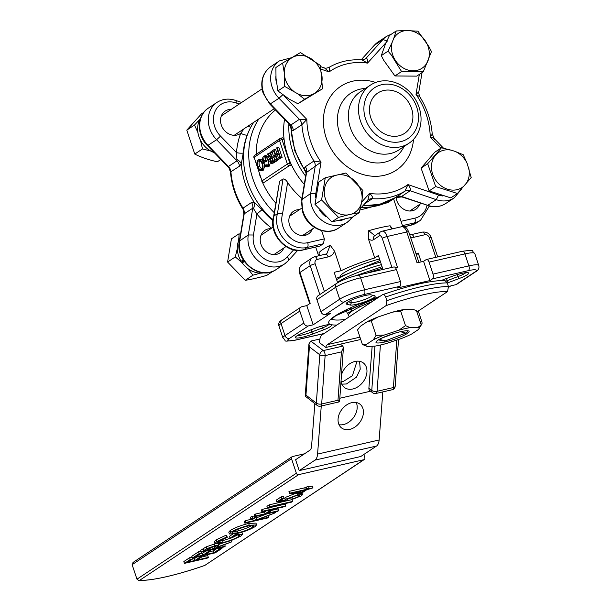 <?xml version="1.0" encoding="UTF-8"?>
<svg xmlns="http://www.w3.org/2000/svg" width="611" height="611" viewBox="0 0 611 611"><rect width="100%" height="100%" fill="white"/><g stroke="black" fill="none" stroke-linecap="round" stroke-linejoin="round"><path stroke-width="0.92" d="M359.574 361.307L360.238 369.181L356.519 377.132L346.414 383.991L341.786 384.143M343.229 381.508L352.417 375.719L357.053 361.162L352.417 375.719L343.229 381.508L341.037 381.814L343.229 381.508M194.894 560.501L199.644 557.339L201.989 556.804L197.231 559.966L208.351 557.423L207.274 558.133L184.453 563.365L183.85 561.547L189.677 557.675L192.022 557.14L192.625 558.95L187.867 562.112L194.894 560.501L194.29 558.691L196.711 557.079M208.351 557.423L207.748 555.605L201.714 556.988M201.989 556.804L201.699 555.934M199.644 557.339L199.354 556.476M192.35 559.134L194.29 558.691M184.453 563.365L190.281 559.485L189.677 557.675M190.281 559.485L192.625 558.95M202.867 555.2L208.542 551.428L210.887 550.893L205.212 554.666L213.987 552.657L219.662 548.877L222.007 548.342L215.255 552.833L192.427 558.057L191.823 556.247L198.575 551.756L200.92 551.221L201.523 553.039L195.848 556.812L202.867 555.2L202.264 553.39L205.609 551.168M222.007 548.342L221.717 547.471M219.662 548.877L219.372 548.014M213.987 552.657L213.384 550.839L216.729 548.617M209.688 551.687L213.384 550.839M210.887 550.893L210.596 550.022M208.542 551.428L208.252 550.557M200.324 553.833L202.264 553.39M192.427 558.057L199.178 553.574L198.575 551.756M199.178 553.574L201.523 553.039M224.153 546.914L201.325 552.145L206.747 548.678L214.95 545.753L218.585 545.547L216.89 547.15L231.821 541.82L215.561 548.036L214.69 548.617L225.222 546.203L224.153 546.914M204.746 550.893L212.353 549.152L216.073 546.364L213.873 546.463L204.746 550.893M201.325 552.145L200.721 550.328L206.144 546.868L215.133 543.767M218.28 544.63L222.251 543.21L214.98 543.561L216.691 541.674L216.088 539.864L225.94 535.267L226.689 535.496L227.292 537.306L218.998 541.163L217.653 542.736L223.221 542.515L222.618 540.704L232.012 537.695M209.963 547.746L212.536 546.822M225.222 546.203L224.741 544.752M231.821 541.82L231.378 540.483M214.95 545.753L214.346 543.935M206.747 548.678L206.144 546.868M212.353 549.152L211.75 547.341M216.691 541.674L226.544 537.077L225.94 535.267M214.98 543.561L214.377 541.751L216.088 539.864M223.221 542.515C229.858 540.796 234.998 538.795 238.649 536.511L240.047 535.007L236.388 534.953L232.401 537.611L230.064 538.146L235.12 534.778L242.59 534.251L240.902 536.038L231.401 540.475L222.244 543.21M241.826 532.242L242.59 534.251M235.12 534.778L234.861 533.999M230.064 538.146L229.461 536.328L232.401 534.373M232.684 537.42L238.053 534.694L238.649 536.511M218.776 541.315L222.618 540.704M226.544 537.077L227.292 537.306M236.77 533.602L229.377 533.968L230.889 532.242C235.365 529.516 241.49 527.194 249.242 525.261L256.559 524.925L254.978 526.682C250.51 529.378 244.446 531.685 236.77 533.602M233.28 531.669L232.004 533.136L237.839 532.884C244.079 531.31 248.998 529.432 252.595 527.247L253.955 525.704L248.165 525.979C241.887 527.56 236.923 529.454 233.28 531.669M229.377 533.968L228.774 532.15L230.286 530.424C234.761 527.705 240.887 525.376 248.639 523.451L255.956 523.108L256.559 524.925M233.181 531.738L237.236 531.074C243.476 529.5 248.394 527.621 251.992 525.429L252.16 525.315M230.889 532.242L230.286 530.424M249.242 525.261L248.639 523.451M237.839 532.884L237.236 531.074M252.595 527.247L251.992 525.429M244.896 523.184L245.973 522.466L254.665 520.48L250.961 519.151L252.488 518.136L256.849 519.694L275.775 512.598L257.781 519.762L268.794 517.242L267.717 517.952L244.896 523.184L244.293 521.366L245.37 520.656L251.335 519.289M268.794 517.242L268.321 515.814M275.775 512.598L275.538 511.888M256.849 519.694L256.246 517.884L267.06 513.828M252.488 518.136L251.885 516.318L256.246 517.884M250.961 519.151L250.357 517.341L251.885 516.318M245.973 522.466L245.37 520.656M254.718 516.654L255.788 515.944L265.151 513.798L271.292 509.719L261.928 511.865L262.997 511.147L285.826 505.923L284.749 506.634L273.629 509.184L267.496 513.263L278.608 510.712L277.539 511.43L254.718 516.654L254.115 514.844L255.184 514.126L264.548 511.98L266.205 510.88M278.608 510.712L278.005 508.902L271.971 510.284M285.826 505.923L285.222 504.106L269.818 507.634M262.997 511.147L262.394 509.337L267.671 508.131M261.928 511.865L261.325 510.048L262.394 509.337M265.151 513.798L264.548 511.98M255.788 515.944L255.184 514.126M269.176 508.062L267.534 508.131L266.931 506.32L269.145 504.846L291.966 499.622L292.57 501.432L291.5 502.15L271.017 506.84L269.176 508.062M267.534 508.131L269.749 506.664L269.145 504.846M269.749 506.664L292.57 501.432M285.345 499.928L286.307 499.095L297.542 494.879L302.552 494.589L301.414 495.811L291.325 499.714L299.13 496.308L299.902 495.46L296.381 495.613L288.453 498.691L286.987 500.172L276.806 501.967L276.203 500.157L281.113 496.896L283.451 496.353L284.054 498.171L279.983 500.875L285.345 499.928L284.741 498.118L285.704 497.278L295.296 493.474M276.806 501.967L281.717 498.706L281.113 496.896M299.13 496.308L298.771 495.216M292.394 499.004L291.791 497.186L296.335 495.628M291.325 499.714L290.721 497.904L291.791 497.186M297.542 494.879L297.083 493.505M286.307 499.095L285.704 497.278M283.916 498.263L284.741 498.118M281.717 498.706L284.054 498.171M300.956 493.566L289.568 493.23L305.37 489.61L306.753 488.693L309.09 488.158L307.707 489.075L312.977 487.868L306.638 489.793L300.956 493.566M300.727 492.695L304.293 490.328L294.38 492.596L300.727 492.695L300.245 491.252M289.347 493.375L288.965 491.42L304.767 487.799L308.486 486.348L309.09 488.158M308.67 486.906L312.374 486.058L312.977 487.868M306.753 488.693L306.149 486.883M305.37 489.61L304.767 487.799M289.568 493.23L288.965 491.42M264.762 165.176L267.122 165.673C268.321 164.634 268.565 162.747 267.839 160.006C266.747 157.378 265.51 156.431 264.128 157.172L263.265 161.564L264.861 160.502L265.205 161.548L263.181 162.893C262.165 159.601 262.379 157.34 263.822 156.103L266.533 156.645L268.26 159.677C269.207 163.091 268.939 165.444 267.458 166.727L264.639 166.161L264.762 165.176L266.396 164.802L267.427 165.421M265.754 156.798L264.891 161.189M264.861 160.502L266.488 160.128L266.839 161.174L263.181 162.893M265.449 155.729L268.16 156.271L269.886 159.303M270.459 162.77L269.084 166.352L266.854 166.986L269.084 166.352M275.263 161.503L274.423 162.488L271.658 163.442L269.841 161.51L270.62 157.63L267.305 154.109L269.466 153.384L270.726 154.72M272.231 152.391L273.453 156.065M273.881 157.34L274.843 160.227M275.683 156.561L273.224 157.485L272.873 156.447L275.149 154.934L273.85 151.032L271.574 152.536L274.041 151.612M271.574 152.536L271.231 151.497L273.927 149.703L275.561 149.328L277.012 153.697M277.44 154.973L278.402 157.859M278.822 159.135L276.241 161.281L274.606 161.655L274.263 160.617L276.531 159.104L275.492 155.981L273.224 157.485M278.876 154.438L276.783 155.125L276.432 154.079L278.333 152.819L276.691 147.87L277.119 147.579L278.753 147.205L282.129 157.363L278.165 159.288L277.822 158.249L279.723 156.981L278.685 153.857L276.783 155.125M263.41 170.125L261.21 170.752L263.41 170.125L264.685 166.192M258.186 159.845C259.812 159.104 261.241 160.311 262.47 163.465C263.425 166.811 263.196 169.155 261.775 170.5C260.133 171.279 258.69 170.064 257.46 166.856C256.505 163.504 256.75 161.167 258.186 159.845L260.37 159.234L262.585 160.281M263.967 162.709L264.67 165.955M282.167 137.926A1.94 0.978 77.1 0 1 282.335 137.849A1.94 0.978 77.1 0 1 283.626 139.171L281.999 139.545L289.835 163.122L287.353 164.061L279.51 140.484L254.145 157.348L261.989 180.925L287.353 164.061A1.94 1.642 -123.6 0 0 289.591 165.497L264.219 182.361A1.94 1.642 56.4 0 1 261.989 180.925L254.145 157.348A1.94 1.642 56.4 0 1 254.703 155.362L280.067 138.498A1.94 1.642 -123.6 0 1 280.541 138.292A1.94 0.978 -102.9 0 1 280.709 138.223L282.335 137.849M277.119 147.579L280.502 157.737L282.129 157.363M280.502 157.737L278.165 159.288M273.927 149.703L277.31 159.861L278.937 159.486M277.31 159.861L274.606 161.655M267.832 153.758L271.154 157.271L271.498 157.042L269.94 152.353L270.368 152.07L273.751 162.228L271.658 163.442M271.765 163.42L273.293 163.068M270.368 152.07L271.345 151.841M273.751 162.228L275.378 161.854M271.849 158.081L270.963 158.654L270.268 161.228L272.078 162.068L272.972 161.472L271.849 158.081M271.452 162.373L272.078 162.068M272.598 158.28L271.903 160.853L270.268 161.228M271.903 160.853L272.468 161.8M266.717 165.856L267.122 165.673M264.639 156.943L265.205 156.928M265.205 161.548L266.839 161.174M263.822 156.103L266.106 155.438M266.533 156.645L268.16 156.271M268.26 159.677L269.558 159.379M262.47 163.465L264.105 163.091M262.043 163.756C261.034 161.212 259.874 160.25 258.552 160.876C257.346 161.923 257.124 163.824 257.888 166.574C258.896 169.132 260.072 170.102 261.409 169.476C262.593 168.399 262.806 166.49 262.043 163.756M259.003 160.678L259.492 160.662M260.966 169.667L261.409 169.476M260.179 160.502C258.972 161.548 258.751 163.45 259.515 166.2L257.888 166.574M259.515 166.2L261.729 169.194M411.562 108.521A24.211 20.537 56.4 0 0 377.781 93.025A24.211 20.537 56.4 0 0 370.808 117.854A24.211 20.537 56.4 0 0 404.589 133.351A24.211 20.537 56.4 0 0 411.562 108.521M322.509 88.786L320.408 65.446L300.444 52.584L282.595 63.063L284.268 72.755A21.095 17.887 -123.6 0 1 296.625 55.807A21.095 17.887 -123.6 0 1 320.951 71.495A21.095 17.887 -123.6 0 1 309.769 95.308A21.095 17.887 -123.6 0 1 297.328 93.567L304.66 99.265L297.901 103.755L322.509 88.786L304.66 99.265M297.328 93.567L284.695 86.403L277.913 90.917L289.072 99.058L297.901 103.755M409.324 30.581A21.095 17.887 -123.6 0 1 428.128 46.589A21.095 17.887 -123.6 0 1 416.946 70.402A21.095 17.887 -123.6 0 1 392.621 54.723A21.095 17.887 -123.6 0 1 392.125 42.434L393.705 38.524A21.095 17.887 -123.6 0 1 406.071 30.55L417.947 31.184L428.884 46.543L431.465 51.599L423.278 71.777L401.572 71.548L391.407 55.112L388.046 51.133L381.302 55.616L383.685 60.252L394.935 75.955L416.725 76.131L423.278 71.777M393.705 38.524L396.241 30.955L389.451 35.461L385.449 44.015L381.302 55.616M468.622 167.574A21.095 17.887 -123.6 0 1 456.952 189.708A21.095 17.887 -123.6 0 1 432.626 174.02A21.095 17.887 -123.6 0 1 443.807 150.207A21.095 17.887 -123.6 0 1 451.292 150.191L455.096 151.406A21.095 17.887 -123.6 0 1 467.186 163.488L471.196 177.572L457.433 193.496L435.674 186.569L427.677 163.717L441.448 147.793L451.292 150.191M441.448 147.793L434.719 152.269L421.078 168.109L429.128 190.922L450.819 197.888L457.433 193.496M349.706 429.388A15.031 11.044 127.8 0 0 362.178 418.107A15.031 11.044 127.8 0 0 359.948 404.154A15.031 11.044 127.8 0 0 351.76 402.672A15.031 11.044 127.8 0 0 339.288 413.953A15.031 11.044 127.8 0 0 341.518 427.906A15.031 11.044 127.8 0 0 349.706 429.388M339.013 424.706A15.031 11.044 127.8 0 0 343.481 424.553A15.031 11.044 127.8 0 0 356.228 402.519M370.465 85.097L360.345 91.826A34.865 29.572 56.4 0 0 350.302 127.584A34.865 29.572 56.4 0 0 398.945 149.894L409.065 143.173A34.865 29.572 56.4 0 0 419.108 107.414A34.865 29.572 56.4 0 0 370.465 85.097A34.865 29.572 56.4 0 0 360.421 120.856A34.865 29.572 56.4 0 0 409.065 143.173M273.629 216.47L274.026 215.92A25.326 21.477 56.4 0 0 274.568 230.897A25.326 21.477 56.4 0 0 303.766 249.731L320.019 246.012A44.55 7.21 -18.4 0 1 321.585 244.904A44.55 7.21 -18.4 0 1 323.44 243.736L307.188 247.463A25.326 21.477 -123.6 0 1 277.982 228.629A25.326 21.477 -123.6 0 1 277.447 213.651L283.046 178.962L279.624 181.238L274.026 215.92L277.447 213.651L282.549 213.873A21.454 18.193 56.4 0 0 287.85 235.296A21.454 18.193 56.4 0 0 307.692 242.697L324.372 238.878L323.44 243.736M320.019 246.012L303.43 249.884A3.872 1.955 77.1 0 0 303.766 249.731L307.188 247.463A3.872 1.955 77.1 0 0 307.692 242.697M319.362 255.688L319.011 252.717L319.431 255.673M274.247 212.651A72.64 61.604 -123.6 0 1 252.786 178.557A72.64 61.604 -123.6 0 1 258.888 118.908M253.672 122.376A72.64 61.604 56.4 0 0 247.57 182.025A72.64 61.604 56.4 0 0 272.964 219.693M302.728 235.418A72.64 61.604 56.4 0 0 303.293 235.563M275.79 203.104A67.027 56.846 -123.6 0 1 262.348 182.009M260.507 177.335A67.027 56.846 -123.6 0 1 259.988 175.823A67.027 56.846 -123.6 0 1 259.499 174.311M256.261 154.323A67.027 56.846 -123.6 0 1 275.454 109.919M359.887 210.054L387.809 202.638A72.64 61.604 56.4 0 0 389.001 201.867L394.217 198.399A72.64 61.604 -123.6 0 1 361.506 207.305M395.355 197.62A72.64 61.604 -123.6 0 1 394.217 198.399M305.66 176.189A72.64 61.604 -123.6 0 1 292.868 151.91A72.64 61.604 -123.6 0 1 288.904 123.834M284.558 119.336A72.64 61.604 56.4 0 0 287.651 155.377A72.64 61.604 56.4 0 0 304.293 184.392M310.946 329.848L311.671 332.017L322.333 327.97A11.624 1.879 161.6 0 0 328.779 324.609M297.42 335.531A11.624 1.879 161.6 0 0 311.671 332.017L312.885 333.942A13.557 2.192 -18.4 0 1 295.434 337.173A13.557 2.192 -18.4 0 1 296.824 335.905A13.557 2.192 -18.4 0 1 305.225 332.017L315.902 327.977A13.557 2.192 -18.4 0 1 331.078 324.632A13.557 2.192 -18.4 0 1 331.361 324.731A13.557 2.192 -18.4 0 1 323.555 329.894L312.885 333.942M446.374 278.532L448.168 282.679A13.557 2.192 -18.4 0 1 447.275 282.992M446.129 281.037A11.624 1.879 161.6 0 0 447.092 280.693L457.761 276.653A11.624 1.879 161.6 0 0 465.834 272.674M416.404 254.909A52.302 8.462 161.6 0 0 418.245 253.061L421.178 261.89M391.918 267.404L382.257 238.366A3.872 1.955 -102.9 0 0 379.339 235.869L373.634 239.665C372 240.688 370.205 240.276 368.257 238.435L374.757 257.972L378.362 255.566L382.982 269.451M337.639 282.756L334.164 272.315L341.053 270.742L334.553 251.213C333.323 254.252 331.17 256.154 328.099 256.918L317.216 259.415A3.872 3.284 56.4 0 0 315.161 263.792L324.395 291.531M346.987 304.255A13.557 2.192 -18.4 0 1 346.2 303.423A13.557 2.192 -18.4 0 1 347.59 302.155A13.557 2.192 -18.4 0 1 360.589 296.74A13.557 2.192 -18.4 0 1 371.534 294.953L374.856 295.793A13.557 2.192 -18.4 0 1 374.871 295.808A13.557 2.192 -18.4 0 1 366.134 301.33A13.557 2.192 -18.4 0 1 350.332 305.088L346.987 304.255L348.117 301.773M379.507 259.003A30.993 5.018 161.6 0 0 343.283 273.209A30.993 5.018 161.6 0 0 340.228 275.882M372.015 301.681A34.865 5.644 161.6 0 0 352.333 310.961A34.865 5.644 161.6 0 0 348.591 315.245L349.141 316.888M407.644 330.788L406.926 332.674L405.78 333.071L400.426 331.727M407.209 333.522A17.436 2.818 161.6 0 0 409.08 331.383A17.436 2.818 161.6 0 0 396.065 332.842A17.436 2.818 161.6 0 0 377.865 340.243A17.436 2.818 161.6 0 0 375.994 342.389A17.436 2.818 161.6 0 0 389.008 340.923A17.436 2.818 161.6 0 0 407.209 333.522M395.309 197.651L404.925 191.205L407.949 184.583C410.065 187.126 410.806 189.189 410.164 190.769L401.618 196.452L401.87 196.918M306.058 172.966L304.018 168.903L305.385 166.688A7.752 6.568 -123.6 0 1 306.264 168.575A7.752 6.568 -123.6 0 1 306.6 172.401L306.065 173.738M249.494 129.776L247.134 135.245A71.8 60.894 56.4 0 0 243.209 153.101L241.337 163.901L239.474 166.23L230.492 171.981L228.438 166.49L236.984 160.808L236.488 152.628A77.864 66.041 -123.6 0 1 240.749 133.259A13.557 11.502 -123.6 0 1 240.199 133.656A13.557 11.502 -123.6 0 1 221.281 124.972A13.557 11.502 -123.6 0 1 225.192 111.072A13.557 11.502 -123.6 0 1 231.195 109.407M283.741 248.043A13.557 11.502 -123.6 0 1 279.884 252.931A13.557 11.502 -123.6 0 1 260.966 244.255A13.557 11.502 -123.6 0 1 264.869 230.347A13.557 11.502 -123.6 0 1 270.872 228.682M271.643 228.178A77.864 66.041 -123.6 0 1 256.918 214.049L253.527 208.611L252.748 208.198L243.865 214.064L242.987 208.168L251.541 202.485L254.054 202.119L262.043 209.733A71.8 60.894 56.4 0 0 272.865 220.571M419.581 204.448A13.557 11.502 -123.6 0 1 415.724 209.344A13.557 11.502 -123.6 0 1 396.806 200.66A13.557 11.502 -123.6 0 1 396.096 197.223M312.374 229.01A13.557 11.502 -123.6 0 1 308.517 233.898A13.557 11.502 -123.6 0 1 289.599 225.222A13.557 11.502 -123.6 0 1 293.501 211.314A13.557 11.502 -123.6 0 1 299.505 209.649M290.576 214.331A13.557 11.502 -123.6 0 1 292.669 214.194M264.128 272.827A22.744 19.285 -123.6 0 1 242.246 262.929L244.339 261.539M243.216 259.866L241.124 261.256A22.744 19.285 -123.6 0 1 238.573 255.78A22.744 19.285 -123.6 0 1 239.863 238.091M214.247 152.628A22.744 19.285 -123.6 0 1 198.888 136.497A22.744 19.285 -123.6 0 1 200.752 117.892M260.591 273.132L252.962 275.179L247.646 268.473M242.284 262.898L235.304 256.91L237.305 248.646M242.246 262.929L242.857 262.363A21.767 18.46 -123.6 0 1 241.811 260.798M238.611 240.749L239.168 233.708L231.439 238.84L227.582 262.043L245.24 280.312C251.335 279.38 258.514 277.738 266.755 275.385L272.964 271.261M197.933 132.648L194.527 124.995L199.881 119.366M210.848 151.077L202.493 148.939L200.461 140.232M203.891 112.271L201.454 113.89L186.806 130.135L194.764 154.071C201.233 157.34 208.771 159.906 217.386 161.778L220.861 159.463M305.385 166.688L313.932 161.014A72.64 61.604 -123.6 0 1 305.691 143.386A72.64 61.604 -123.6 0 1 301.872 124.751A7.752 6.568 -123.6 0 0 301.46 122.765A7.752 6.568 -123.6 0 0 299.382 119.336L279.006 98.256A25.326 21.477 -123.6 0 1 272.063 86.907A25.326 21.477 -123.6 0 1 279.357 60.932L270.81 66.614C262.486 73.03 259.912 81.851 263.104 93.063L269.894 104.168L289.774 124.667L290.836 125.018L299.382 119.336L306.829 119.382L301.872 124.751L293.326 130.433L291.31 130.685L290.76 127.348L289.194 124.14M325.266 177.748L345.902 173.012L362.865 190.464L362.094 199.217A21.095 17.887 -123.6 0 0 360.956 190.792A21.095 17.887 -123.6 0 0 336.63 175.113A21.095 17.887 -123.6 0 0 325.449 198.926A21.095 17.887 -123.6 0 0 347.911 214.927L338.563 217.401L321.592 199.942L325.266 177.748L318.713 182.101L314.986 204.341L331.834 221.869L352.41 217.172L359.199 212.659L351.562 214.087A21.095 17.887 -123.6 0 0 361.437 203.15L359.199 212.659M365.584 119.053A30.413 25.792 56.4 0 0 400.656 141.668A30.413 25.792 56.4 0 0 416.778 107.33A30.413 25.792 56.4 0 0 381.707 84.715A30.413 25.792 56.4 0 0 365.584 119.053M309.395 346.872L308.929 343.901L310.823 341.091L323.295 350.577A3.872 2.864 -52.7 0 0 319.79 354.785L309.395 346.872L305.958 395.096L316.338 403.145L319.79 354.785A3.872 1.734 -175.9 0 0 325.128 355.617A3.872 1.955 -102.9 0 0 324.754 352.898A3.872 1.955 -102.9 0 0 323.295 350.577L342.855 346.093L343.42 347.72L341.427 351.883L325.128 355.617L321.676 403.986L337.982 400.251L341.427 351.883M340.999 381.615A15.496 11.372 127.9 0 0 344.36 387.443A15.496 11.372 127.9 0 0 352.814 388.986A15.496 11.372 127.9 0 0 365.676 377.369A15.496 11.372 127.9 0 0 363.415 363.003A15.496 11.372 127.9 0 0 354.96 361.468A15.496 11.372 127.9 0 0 341.488 374.826M273.636 216.431L279.624 181.238M283.046 178.962C284.543 178.855 286.07 180.016 287.621 182.445L282.549 213.873M301.949 198.491A67.027 56.846 -123.6 0 1 287.621 182.445M448.657 287.315L450.903 285.826L455.791 284.703L474.594 272.208A15.496 2.505 161.6 0 0 468.393 270.65L432.527 278.86L429.961 280.571L397.356 288.033L399.922 286.33L364.057 294.548A15.496 2.505 161.6 0 0 344.176 302.078L325.373 314.581L330.268 313.458L313.168 324.823L308.28 325.946L289.477 338.441A15.496 2.505 161.6 0 0 295.678 339.999L324.189 333.469M441.356 280.434L451.193 276.707A13.557 2.192 -18.4 0 1 468.416 272.796A13.557 2.192 -18.4 0 1 458.853 278.631L448.168 282.679M386.9 300.643A64.102 10.372 -18.4 0 1 448.459 286.544L447.55 291.577A60.229 9.745 161.6 0 0 385.992 305.676L386.9 300.643L385.694 297.015C384.678 294.785 383.571 294.044 382.371 294.792L322.272 334.744A11.624 5.866 -102.9 0 0 319.668 340.793L319.522 342.672L325.823 347.468L340.304 344.153L342.855 346.093M310.823 341.091L319.912 339.006M380.401 345.032L377.109 391.284A3.872 1.734 4.1 0 1 371.771 390.452A3.872 2.849 -52.2 0 0 372.657 392.766L369.77 390.528A3.872 2.841 -52.1 0 1 368.884 388.214L371.771 390.452L374.925 346.132M372.16 346.246L368.884 388.214M360.734 339.472L340.304 344.153M320.47 406.178A3.872 1.955 -102.9 0 0 321.676 403.986A3.872 1.734 -175.9 0 1 316.338 403.145A3.872 2.849 -52.2 0 0 317.224 405.46A3.872 3.872 0 0 0 320.47 406.178L339.563 401.794L343.42 347.72M338.914 401.374L337.982 400.251M305.958 395.096L305.317 396.218L317.224 405.46M289.774 124.667A7.752 6.851 -62.8 0 1 291.31 130.685A72.64 61.604 56.4 0 0 295.205 150.359A72.64 61.604 56.4 0 0 304.018 168.903A7.752 5.667 -169.8 0 1 306.08 173.677M363.851 59.718L366.073 58.236C367.28 58.343 367.769 59.97 367.539 63.101A68.768 58.32 56.4 0 0 329.115 71.907C329.894 69.005 329.757 67.554 328.718 67.554L328.764 67.531C326.213 68.287 324.808 68.44 324.548 67.974L329.115 71.907L321.195 69.211M253.527 208.611A7.752 5.774 103.9 0 0 254.054 202.119A72.64 61.604 -123.6 0 1 245.232 183.575A72.64 61.604 -123.6 0 1 241.337 163.901A7.752 4.59 26 0 0 237.221 159.601M253.428 235.006A21.454 18.193 56.4 0 0 264.334 258.774A21.454 18.193 56.4 0 0 287.3 256.849C288.827 258.598 289.148 259.896 288.27 260.744A25.326 21.477 -123.6 0 1 284.688 263.868A25.326 21.477 -123.6 0 1 249.349 247.661A25.326 21.477 -123.6 0 1 248.295 234.96L253.428 235.006L256.918 214.049A7.752 0.512 140.3 0 1 262.043 209.733M243.209 153.101A7.752 2.78 4.4 0 1 236.488 152.628L220.533 136.123L216.615 139.728A25.326 21.477 -123.6 0 1 209.672 128.379A25.326 21.477 -123.6 0 1 216.966 102.404L208.42 108.086A25.326 21.477 56.4 0 0 201.126 134.061A25.326 21.477 56.4 0 0 208.068 145.41L228.438 166.49A7.752 6.568 56.4 0 1 230.927 171.905A72.64 61.604 56.4 0 0 234.746 190.548A72.64 61.604 56.4 0 0 242.987 208.168A7.752 6.568 56.4 0 1 244.201 213.873L239.749 240.642A25.326 21.477 56.4 0 0 240.803 253.344A25.326 21.477 56.4 0 0 276.141 269.55C260.309 281.281 234.784 261.057 239.352 241.169L248.295 234.96L252.748 208.198A7.752 6.568 56.4 0 0 251.541 202.485M247.134 135.245A7.752 3.506 20.8 0 1 240.749 133.259L244.064 128.761M250.815 127.149A7.752 3.773 29.6 0 1 247.86 126.24M443.571 148.244L434.337 138.682L432.214 133.939C431.183 120.833 427.058 108.46 419.833 96.836L416.015 94.369L418.504 92.047M386.099 42.533L367.539 63.101L362.094 59.939C349.912 59.084 338.8 61.619 328.764 67.531M434.268 139.43C434.604 138.491 433.26 137.719 430.236 137.116C431.985 134.84 432.496 133.809 431.778 134.015M401.748 196.872A7.752 7.737 40.6 0 0 395.225 197.697A72.64 61.604 56.4 0 1 362.942 205.708M338.532 228.071L347.079 222.396L350.668 219.265A25.326 21.477 -123.6 0 1 347.079 222.396A25.326 21.477 -123.6 0 1 311.747 206.182A25.326 21.477 -123.6 0 1 310.686 193.488L315.146 166.719A7.752 6.568 -123.6 0 0 314.81 162.893A7.752 6.568 -123.6 0 0 313.932 161.014L321.05 162.129L306.6 172.401L302.14 199.171A25.326 21.477 56.4 0 0 303.201 211.864A25.326 21.477 56.4 0 0 338.532 228.071C326.641 236.61 307.325 227.727 302.781 212.345L301.75 199.698L310.686 193.488L315.818 193.534A21.454 18.193 56.4 0 0 315.528 197.643M361.597 202.18L369.525 193.389L367.799 200.332L360.215 208.733M461.565 188.998L454.286 197.834A25.326 21.477 -123.6 0 1 436.262 199.66L438.568 195.016L407.949 184.583A68.768 58.32 56.4 0 1 369.525 193.389C371.969 195.489 372.901 197.254 372.336 198.674L364.729 203.73M282.595 63.063L275.889 67.516L276.012 78.246L277.913 90.917M284.695 86.403L284.268 72.755M293.402 91.047A21.095 17.887 -123.6 0 1 284.566 76.054M388.046 51.133L392.125 42.434M396.241 30.955L406.071 30.55M401.572 71.548L394.935 75.955M427.677 163.717L421.078 168.109M455.096 151.406L463.199 154.72L467.186 163.488M435.674 186.569L429.128 190.922M373.634 239.665A3.872 3.284 -123.6 0 1 374.749 235.693L374.917 235.617M368.257 238.435L368.685 230.683L374.818 235.647M314.298 256.925A3.872 1.955 77.1 0 1 314.642 256.773L326.786 253.817L330.238 245.248L334.553 251.213M325.526 254.283A3.872 1.955 77.1 0 1 328.099 256.918M435.834 257.346L429.281 237.648A3.872 3.284 56.4 0 0 424.813 234.761L413.93 237.259A3.872 1.955 -102.9 0 0 411.356 234.616L409.698 234.754M413.93 237.259L410.592 237.427M391.605 229.018L390.108 225.772L392.545 228.804M382.371 294.792L382.738 294.609C410.027 285.215 430.732 280.487 444.854 280.426L447.252 282.916A64.102 10.372 161.6 0 0 385.694 297.015M194.764 154.071L202.493 148.939M186.806 130.135L194.527 124.995M245.24 280.312L252.962 275.179M227.582 262.043L235.304 256.91M242.857 262.363L244.102 261.21M321.592 199.942L314.986 204.341M338.563 217.401L331.834 221.869M347.911 214.927L351.562 214.087M361.437 203.15L362.094 199.217M305.538 233.555A13.557 11.502 -123.6 0 1 304.599 235.426M324.372 238.878L321.615 230.599M412.746 208.993A13.557 11.502 -123.6 0 1 411.806 210.871M421.246 325.006L418.527 329.451A27.923 4.521 161.6 0 0 418.703 329.222A27.923 4.521 161.6 0 0 418 327.32L421.246 325.006L416.404 310.464L411.967 309.181L404.138 309.494A27.923 4.521 161.6 0 0 392.774 312.099L378.156 316.933A27.923 4.521 161.6 0 0 367.31 321.661L360.513 326.182L357.55 329.902L362.392 344.451L366.547 344.321A27.923 4.521 161.6 0 0 366.99 346.422A27.923 4.521 161.6 0 0 367.074 346.445L362.392 344.451M404.138 309.494L400.656 311.091L392.774 312.099M378.156 316.933L371.228 320.813L367.31 321.661M367.074 346.445L374.902 346.132A27.923 4.521 161.6 0 0 386.259 343.535L400.885 338.7A27.923 4.521 161.6 0 0 411.73 333.973L418.527 329.451M398.807 330.238L405.498 325.64L410.172 327.633A27.923 4.521 161.6 0 0 398.807 330.238L384.189 335.072A27.923 4.521 161.6 0 0 373.344 339.8L376.07 335.363L384.189 335.072M384.808 341.075L406.926 332.674M379.301 339.372L385.228 340.862L382.998 340.969L378.499 339.838M405.78 333.071L384.563 341.152M376.07 335.363L371.228 320.813M373.344 339.8L366.547 344.321M405.498 325.64L400.656 311.091M418 327.32L410.172 327.633M448.459 286.544L447.252 282.916M351.569 311.48L350.897 309.334L359.092 305.76L363.026 303.14L371.488 300.345L372.068 301.643M362.865 302.651L364.767 304.912M358.626 304.354L359.787 306.852M348.568 314.696L347.361 313.558L346.154 309.93M350.424 307.913L350.897 309.334L353.379 310.716M347.361 313.558L351.294 310.946L350.302 307.967M378.843 297.137L371.488 300.345L371.213 299.512M321.714 326.098L323.555 329.894M350.332 305.088L351.462 302.605A11.624 1.879 161.6 0 0 363.178 300.039A11.624 1.879 161.6 0 0 372.664 295.243M348.178 301.788L351.462 302.605L350.737 300.436M457.097 274.652L458.853 278.631M432.527 278.86A3.872 1.955 -102.9 0 0 433.031 274.102L468.897 265.884A19.369 3.131 -18.4 0 1 478.726 265.449C479.452 268.191 478.382 270.306 475.534 271.803A3.872 3.284 56.4 0 1 474.594 272.208M475.534 271.803L456.73 284.306A3.872 3.284 -123.6 0 1 455.791 284.703M309.724 303.636L299.52 272.964A3.872 0.626 -18.4 0 1 299.94 272.491L310.197 303.323L306.775 305.599L301.887 306.714A3.872 3.284 56.4 0 0 300.948 307.119A3.872 3.284 56.4 0 0 299.833 311.091L303.812 323.066A3.872 3.284 56.4 0 0 308.28 325.946M336.844 283.252A3.872 3.284 56.4 0 0 335.729 287.231L316.926 299.726A3.872 3.284 -123.6 0 1 318.041 295.755L336.844 283.252C342.29 279.998 349.347 277.302 358 275.171L393.866 266.954A3.872 1.955 77.1 0 1 396.447 269.596L400.426 281.572A3.872 1.955 77.1 0 1 399.922 286.33M325.373 314.581A3.872 3.284 -123.6 0 1 320.905 311.702L339.708 299.199A3.872 3.284 56.4 0 0 344.176 302.078M426.47 259.484L462.336 251.274A3.872 1.955 77.1 0 1 464.918 253.909L429.052 262.127A3.872 1.955 -102.9 0 0 426.47 259.484A3.872 1.955 -102.9 0 0 426.134 259.637L423.568 261.34L429.961 280.571M429.052 262.127L433.031 274.102M423.568 261.34L417.046 262.837L406.789 231.997A3.872 0.626 -18.4 0 1 408.759 231.913C407.117 229.003 406.437 226.108 401.641 226.719L382.081 231.202A7.752 3.91 77.1 0 1 387.229 236.48L397.486 267.312L395.485 267.771M316.926 299.726L320.905 311.702M306.775 305.599L313.168 324.823M418.245 253.061L415.961 253.58M374.757 257.972A44.55 7.21 161.6 0 0 341.053 270.742M416.901 311.946L447.55 291.577M385.992 305.676L327.397 344.627L359.971 337.165M325.823 347.468A7.752 3.91 77.1 0 1 327.397 344.627M317.575 454.088L379.133 439.981A11.624 5.866 77.1 0 1 376.529 446.038L360.773 456.509L299.214 470.615L314.971 460.136A11.624 5.866 -102.9 0 0 317.575 454.088L321.264 405.994M314.848 403.619L311.579 446.221A7.752 3.91 77.1 0 1 309.846 450.254L295.594 459.732L299.214 470.615M379.133 439.981L382.822 391.895M304.553 453.774L292.554 456.516A1.94 1.642 56.4 0 0 291.531 458.708L132.129 564.671L136.956 579.182L296.358 473.22A1.94 1.642 56.4 0 0 298.596 474.655L363.805 459.716A1.94 1.642 56.4 0 0 364.828 457.532L363.812 454.485M296.358 473.22L291.531 458.708M132.129 564.671L133.58 562.204M298.596 474.655L139.614 580.343L138.735 580.45L136.956 579.182M139.614 580.343A64.338 10.41 161.6 0 0 204.822 565.404L364.271 459.518M203.723 550.549L203.119 548.739M214.576 547.685L214.148 546.402M281.999 139.545L279.51 140.484A1.94 1.642 -123.6 0 1 280.067 138.498A1.94 1.94 0 0 1 280.709 138.223A1.94 0.978 -102.9 0 1 281.999 139.545M291.218 165.13L289.591 165.497A1.94 0.978 -102.9 0 0 289.835 163.122M263.677 182.384A1.94 0.978 -102.9 0 0 264.051 182.437A1.94 0.978 -102.9 0 0 264.219 182.361M272.789 162.862L274.423 162.488M271.964 158.425L270.963 158.654M319.011 252.717A44.55 7.21 -18.4 0 1 323.059 249.341A44.55 7.21 -18.4 0 1 330.238 245.248M331.712 318.919A52.302 8.462 161.6 0 0 345.368 319.393M336.913 325.006A56.174 9.089 -18.4 0 1 331.078 324.632A56.174 9.089 -18.4 0 1 334.759 316.154A56.174 9.089 -18.4 0 1 366.134 301.33A56.174 9.089 -18.4 0 1 379.836 296.48M362.094 59.939L365.011 59.152A7.752 6.568 56.4 0 0 366.073 58.236L382.982 39.494A25.326 21.477 -123.6 0 1 386.564 36.37L378.018 42.052A25.326 21.477 56.4 0 0 374.436 45.176L361.17 59.878M387.374 41.12L382.982 39.494L374.23 45.351L378.018 42.052M270.81 66.614A25.326 21.477 56.4 0 0 263.517 92.589A25.326 21.477 56.4 0 0 270.459 103.939L290.836 125.018A7.752 6.568 -123.6 0 1 292.913 128.447A7.752 6.568 -123.6 0 1 293.326 130.433M275.905 76.169A21.454 18.193 56.4 0 0 276.5 83.18M283.916 95.667L306.829 119.382A68.768 58.32 56.4 0 0 310.655 141.5A68.768 58.32 56.4 0 0 321.05 162.129L315.818 193.534M365.554 88.358L363.812 88.542A39.02 33.093 56.4 0 0 339.563 133.198A39.02 33.093 56.4 0 0 370.052 162.091A39.02 33.093 56.4 0 0 403.313 147.961L404.154 146.434M413.502 139.415A50.285 42.648 -123.6 0 1 374.642 176.319A50.285 42.648 -123.6 0 1 326.213 137.941A50.285 42.648 -123.6 0 1 375.643 82.454M372.657 392.766A3.872 3.872 0 0 0 375.895 393.484A3.872 1.955 -102.9 0 0 377.109 391.284L393.408 387.55L396.791 340.052M370.633 391.193L339.815 398.25M375.895 393.484L392.193 389.749A3.872 1.955 -102.9 0 0 393.408 387.55A3.872 1.734 4.1 0 0 395.195 386.244L398.525 339.479M239.474 166.23A7.752 6.568 56.4 0 0 236.984 160.808L216.615 139.728L207.503 145.639L228.369 167.238M362.774 205.899L379.843 204.227L395.264 197.674L401.855 196.918L427.715 205.342L401.618 196.452A7.752 6.568 56.4 0 0 396.379 196.887M454.286 197.834L445.74 203.516A25.326 21.477 56.4 0 1 427.715 205.342L436.262 199.66L410.164 190.769A7.752 6.568 56.4 0 0 404.925 191.205A72.64 61.604 -123.6 0 1 372.336 198.674A7.752 6.568 56.4 0 0 368.639 199.614L368.639 199.614A7.752 6.568 56.4 0 0 367.929 200.171M379.339 235.869A3.872 3.284 -123.6 0 1 380.454 231.897L374.749 235.693M382.257 238.366A3.872 0.626 -18.4 0 1 387.229 236.48L406.789 231.997A7.752 3.91 -102.9 0 0 401.641 226.719M319.813 294.578L310.189 265.67A7.752 6.568 -123.6 0 1 312.427 257.727L314.642 256.773A3.872 1.955 77.1 0 1 317.216 259.415M299.52 272.964C298.535 269.482 299.413 266.671 302.17 264.54A7.752 6.568 56.4 0 0 299.94 272.491L310.189 265.67A3.872 0.626 -18.4 0 1 315.161 263.792M424.813 234.761A3.872 1.955 -102.9 0 0 422.239 232.127L411.356 234.616M429.281 237.648A3.872 0.626 -18.4 0 1 431.244 237.557C429.518 233.417 426.516 231.6 422.239 232.127M440.905 148.152L430.236 137.116A68.768 58.32 56.4 0 0 416.015 94.369L419.337 74.397M404.024 226.765L410.974 225.176A25.326 21.477 56.4 0 0 417.107 222.549L410.63 225.322A3.872 1.955 77.1 0 0 410.974 225.176L414.395 222.9L402.481 225.627M401.045 221.312L414.9 218.135A21.454 18.193 56.4 0 0 427.005 205.479M414.9 218.135A3.872 1.955 77.1 0 1 414.395 222.9A25.326 21.477 -123.6 0 0 420.528 220.281L429.319 206.167M287.3 256.849L293.662 249.8M297.679 250.373L288.27 260.744M243.865 214.064L239.352 241.169M239.268 104.038L236.106 102.954C236.365 100.891 235.991 100.097 234.991 100.578M236.106 102.954A21.454 18.193 56.4 0 0 215.202 111.08A21.454 18.193 56.4 0 0 220.533 136.123M269.894 104.168L279.006 98.256L282.924 94.644M438.568 195.016A21.454 18.193 56.4 0 0 442.876 196.001M352.883 216.859L350.867 219.089L351.058 217.554M319.713 210.375A21.454 18.193 56.4 0 0 325.526 216.462M338.532 220.655A21.454 18.193 56.4 0 0 344.176 219.364M394.5 333.308L381.57 338.204M382.578 268.244A41.067 6.645 161.6 0 0 367.249 273.056M380.531 262.073A41.067 6.645 161.6 0 0 336.623 279.701M337.463 282.244A41.067 6.645 -18.4 0 1 381.371 264.616M368.685 230.683A44.55 7.21 -18.4 0 1 390.108 225.772M468.393 270.65A3.872 1.955 -102.9 0 0 468.897 265.884L464.918 253.909A19.369 3.131 161.6 0 1 474.747 253.481L478.726 265.449M295.678 339.999A3.872 1.955 -102.9 0 1 295.342 340.151C280.884 341.847 287.598 341.457 282.931 337.944A19.369 3.131 -18.4 0 1 285.009 335.561L303.812 323.066M299.833 311.091L281.029 323.593A19.369 3.131 161.6 0 0 278.952 325.969C278.051 323.654 279.112 321.539 282.145 319.622A3.872 3.284 56.4 0 0 281.029 323.593L285.009 335.561A3.872 3.284 56.4 0 0 289.477 338.441M358 275.171A3.872 1.955 77.1 0 1 360.582 277.814A19.369 3.131 161.6 0 0 335.729 287.231L339.708 299.199A19.369 3.131 -18.4 0 1 364.561 289.782L400.426 281.572M396.447 269.596L360.582 277.814L364.561 289.782A3.872 1.955 77.1 0 1 364.057 294.548M376.529 446.038L314.971 460.136M204.822 565.404L363.805 459.716M420.124 321.646A14.725 2.383 -18.4 0 1 421.987 322.165L418.283 311.03M217.982 543.729L218.585 545.547M301.949 492.779L302.552 494.589M261.783 181.161A1.94 1.94 0 0 0 264.051 182.437M254.703 155.362A1.94 1.94 0 0 0 253.939 157.585M234.196 135.321L274.263 108.689M273.873 254.604L285.979 246.554M302.506 235.563L314.612 227.521M318.629 255.856L315.704 247.065M331.215 319.561L335.699 315.75L379.675 296.587M336.18 278.395L380.019 260.546M290.76 127.348L294.785 150.833L306.058 172.989M279.357 60.932L291.676 57.671M409.714 211.009L421.071 203.455M305.217 396.004L308.929 343.901M392.193 389.749A3.872 3.872 0 0 0 395.195 386.244M419.833 96.836C418.703 93.498 418.375 91.841 418.841 91.864L422.048 72.602M306.134 173.028L301.742 199.698M368.639 199.614L367.799 200.332M382.081 231.202L380.454 231.897M437.69 256.918L431.244 237.557M418.902 262.409L408.759 231.913M230.492 171.981C231.523 185.095 235.647 197.46 242.873 209.084M404.161 226.803L410.63 225.322M273.644 216.393C267.946 233.455 286.513 254.588 303.43 249.884M276.141 269.55L284.688 263.868L288.476 260.561M417.107 222.549L420.528 220.281M207.503 145.639C196.467 135.062 196.62 115.387 208.42 108.086M241.635 102.465L235.655 100.425C228.873 98.172 222.641 98.837 216.966 102.404M320.676 66.66L324.548 67.974M391.743 33.941L386.564 36.37M374.23 45.351L361.132 59.87M445.74 203.516C440.065 207.091 433.833 207.748 427.043 205.495M355.457 275.805L382.074 266.709M312.427 257.727L302.17 264.54M295.342 340.151L324.029 333.575M282.145 319.622L300.948 307.119M462.336 251.274C476.794 249.578 470.08 249.96 474.747 253.481M278.952 325.969L282.931 337.944M402.802 226.597L393.568 198.835M261.012 235.243L273.109 227.193M289.645 216.21L301.742 208.16M221.327 115.96L262.066 88.885M292.089 456.723L132.977 562.487M421.2 324.876L422.056 323.372L421.987 322.165M138.735 580.45C153.277 580.565 175.372 575.539 205.013 565.366"/></g></svg>
